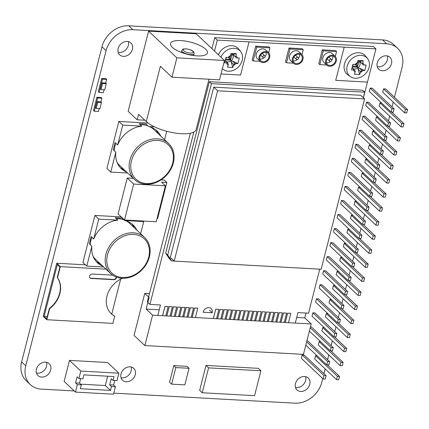 <?xml version="1.0" encoding="UTF-8"?>
<svg xmlns="http://www.w3.org/2000/svg" width="429" height="429" viewBox="0 0 429 429"><rect width="100%" height="100%" fill="white"/><g stroke="black" fill="none" stroke-linecap="round" stroke-linejoin="round"><path stroke-width="0.64" d="M322.758 378.55L321.82 382.239A24.185 19.616 -46.7 0 1 295.034 403.185L113.792 393.13M21.638 361.937A24.185 19.616 133.3 0 0 26.185 380.695L30.303 384.582A24.185 19.616 -46.7 0 1 25.756 365.819L21.638 361.937L101.973 46.761L106.092 50.649A24.185 19.616 -46.7 0 1 132.877 29.703L128.759 25.815A24.185 19.616 133.3 0 0 101.973 46.761M128.759 25.815L382.534 39.892L386.647 43.774L132.877 29.703M386.647 43.774A24.185 19.616 -46.7 0 1 397.608 48.305L393.495 44.418A24.185 19.616 133.3 0 0 382.534 39.892M121.021 377.724A8.162 6.617 133.3 0 0 122.126 377.885A8.162 6.617 133.3 0 0 129.274 374.474A8.162 6.617 133.3 0 0 131.151 366.993M36.433 373.037A8.162 6.617 133.3 0 0 37.538 373.192A8.162 6.617 133.3 0 0 44.68 369.787A8.162 6.617 133.3 0 0 46.563 362.301M377.236 66.699A8.162 6.617 133.3 0 0 378.34 66.854A8.162 6.617 133.3 0 0 385.489 63.449A8.162 6.617 133.3 0 0 387.366 55.963M295.49 387.398A8.162 6.617 133.3 0 0 296.595 387.559A8.162 6.617 133.3 0 0 303.743 384.153A8.162 6.617 133.3 0 0 305.62 376.667M118.179 52.333A8.162 6.617 133.3 0 0 119.283 52.488A8.162 6.617 133.3 0 0 126.426 49.083A8.162 6.617 133.3 0 0 128.309 41.602M30.303 384.582A24.185 19.616 -46.7 0 0 41.264 389.108L74.238 390.937M323.992 373.718L325.214 368.935M327.574 359.674L328.791 354.89M331.15 345.629L332.373 340.846M334.733 331.585L335.95 326.801M338.315 317.54L339.532 312.757M341.892 303.496L343.114 298.713M345.474 289.452L346.691 284.663M349.05 275.407L350.273 270.619M352.633 261.363L353.85 256.574M356.209 247.319L357.432 242.53M359.792 233.274L361.009 228.485M363.374 219.224L364.591 214.441M366.951 205.18L368.173 200.397M370.533 191.136L371.75 186.352M374.109 177.091L375.332 172.308M377.692 163.047L378.909 158.263M381.274 149.002L382.491 144.219M384.851 134.958L386.073 130.175M388.433 120.914L389.65 116.13M392.009 106.869L393.232 102.086M394.46 97.254L402.155 67.063A24.185 19.616 -46.7 0 0 397.608 48.305M106.092 50.649L25.756 365.819M99.078 92.439L98.305 91.709L101.689 78.437L105.915 78.673L106.687 79.403L102.456 79.167L99.078 92.439L103.303 92.675L104.049 89.758M94.283 111.24L93.511 110.51L96.895 97.238L101.126 97.474L101.898 98.203L97.667 97.968L94.283 111.24L98.514 111.476L99.255 108.553M208.966 79.242L196.139 129.553A27.043 8.939 -165.7 0 1 174.753 132.99A27.043 8.939 -165.7 0 1 146.284 121.557L138.572 114.275L137.162 119.804L128.158 111.309L148.595 31.135L196.176 33.773L224.469 60.473L176.887 57.835L171.954 77.188L219.535 79.826L224.469 60.473M123.396 56.371A8.162 6.617 -46.7 0 1 119.696 54.842A8.162 6.617 -46.7 0 1 120.485 44.364A8.162 6.617 -46.7 0 1 130.904 42.97A8.162 6.617 -46.7 0 1 131.553 51.491A8.162 6.617 -46.7 0 1 123.396 56.371M300.708 391.441A8.162 6.617 -46.7 0 1 297.007 389.913A8.162 6.617 -46.7 0 1 297.796 379.434A8.162 6.617 -46.7 0 1 308.215 378.04A8.162 6.617 -46.7 0 1 308.869 386.561A8.162 6.617 -46.7 0 1 300.708 391.441M382.454 70.737A8.162 6.617 -46.7 0 1 378.753 69.208A8.162 6.617 -46.7 0 1 379.542 58.73A8.162 6.617 -46.7 0 1 389.961 57.336A8.162 6.617 -46.7 0 1 390.615 65.857A8.162 6.617 -46.7 0 1 382.454 70.737M41.651 377.075A8.162 6.617 -46.7 0 1 37.95 375.547A8.162 6.617 -46.7 0 1 38.739 365.068A8.162 6.617 -46.7 0 1 49.153 363.674A8.162 6.617 -46.7 0 1 49.807 372.195A8.162 6.617 -46.7 0 1 41.651 377.075M144.755 293.356L149.126 297.479L146.171 309.089L152.601 315.159L144.846 345.57L134.046 335.376L144.755 293.356L149.474 293.613M391.162 112.06L369.299 91.431L370.147 88.111L372.259 88.229L394.122 108.864L392.004 108.746L391.162 112.06L393.275 112.178L394.122 108.864M404.59 112.806L382.727 92.171L383.574 88.857L385.687 88.975L407.55 109.604L405.437 109.492L404.59 112.806L406.703 112.924L407.55 109.604M387.58 126.105L365.717 105.475L366.564 102.156L368.683 102.274L390.54 122.908L388.427 122.791L387.58 126.105L389.698 126.223L390.54 122.908M379.992 102.901L401.855 123.536L401.008 126.85L379.15 106.22L379.992 102.901L381.547 102.987M384.003 140.149L362.14 119.519L362.988 116.2L365.1 116.318L386.963 136.953L384.845 136.835L384.003 140.149L386.116 140.267L386.963 136.953M376.415 116.945L398.273 137.58L397.431 140.894L375.568 120.265L376.415 116.945L377.965 117.031M380.421 154.199L358.558 133.564L359.405 130.244L361.518 130.362L383.381 150.997L381.268 150.879L380.421 154.199L382.534 154.311L383.381 150.997M372.833 130.99L394.696 151.625L393.849 154.939L371.991 134.309L372.833 130.99L374.383 131.076M376.839 168.243L354.981 147.608L355.823 144.289L357.942 144.407L379.799 165.042L377.686 164.924L376.839 168.243L378.957 168.356L379.799 165.042M369.256 145.034L391.114 165.669L390.272 168.983L368.409 148.354L369.256 145.034L370.806 145.12M373.262 182.287L351.399 161.653L352.247 158.333L354.359 158.451L376.222 179.086L374.109 178.968L373.262 182.287L375.375 182.4L376.222 179.086M365.674 159.079L387.537 179.713L386.69 183.027L364.827 162.398L365.674 159.079L367.224 159.164M369.68 196.332L347.822 175.697L348.664 172.378L350.783 172.496L372.64 193.13L370.527 193.012L369.68 196.332L371.798 196.45L372.64 193.13M362.092 173.123L383.955 193.758L383.108 197.077L361.25 176.442L362.092 173.123L363.647 173.209M366.103 210.376L344.24 189.741L345.088 186.422L347.2 186.54L369.063 207.175L366.945 207.057L366.103 210.376L368.216 210.494L369.063 207.175M358.515 187.167L380.378 207.802L379.531 211.122L357.668 190.487L358.515 187.167L360.065 187.253M362.521 224.421L340.658 203.786L341.505 200.466L343.618 200.584L365.481 221.219L363.368 221.101L362.521 224.421L364.634 224.539L365.481 221.219M354.933 201.212L376.796 221.847L375.949 225.166L354.091 204.531L354.933 201.212L356.483 201.298M358.939 238.465L337.081 217.83L337.929 214.511L340.041 214.629L361.904 235.264L359.786 235.146L358.939 238.465L361.057 238.583L361.904 235.264M351.356 215.256L373.214 235.891L372.372 239.21L350.509 218.576L351.356 215.256L352.906 215.342M355.362 252.509L333.499 231.874L334.347 228.555L336.459 228.673L358.322 249.308L356.209 249.19L355.362 252.509L357.475 252.627L358.322 249.308M347.774 229.301L369.637 249.935L368.79 253.255L346.927 232.62L347.774 229.301L349.324 229.386M351.78 266.554L329.922 245.919L330.764 242.599L332.883 242.717L354.74 263.352L352.627 263.234L351.78 266.554L353.898 266.672L354.74 263.352M344.197 243.345L366.055 263.98L365.213 267.299L343.35 246.664L344.197 243.345L345.747 243.431M348.203 280.598L326.34 259.963L327.188 256.644L329.3 256.762L351.163 277.397L349.045 277.279L348.203 280.598L350.316 280.716L351.163 277.397M340.615 257.389L362.478 278.024L361.631 281.344L339.768 260.709L340.615 257.389L342.165 257.475M344.621 294.643L322.758 274.008L323.605 270.688L325.724 270.806L347.581 291.441L345.468 291.323L344.621 294.643L346.739 294.761L347.581 291.441M337.033 271.434L358.896 292.069L358.049 295.388L336.191 274.753L337.033 271.434L338.588 271.519M341.044 308.687L319.181 288.052L320.029 284.738L322.141 284.851L344.004 305.486L341.886 305.368L341.044 308.687L343.157 308.805L344.004 305.486M333.456 285.478L355.314 306.113L354.472 309.432L332.609 288.797L333.456 285.478L335.006 285.564M337.462 322.731L315.599 302.096L316.446 298.782L318.559 298.895L340.422 319.53L338.309 319.412L337.462 322.731L339.575 322.849L340.422 319.53M329.874 299.522L351.737 320.157L350.89 323.477L329.027 302.842L329.874 299.522L331.424 299.608M333.88 336.776L312.022 316.141L312.864 312.827L314.983 312.939L336.84 333.574L334.727 333.456L333.88 336.776L335.998 336.894L336.84 333.574M326.297 313.567L348.155 334.202L347.313 337.521L325.45 316.886L326.297 313.567L327.847 313.653M310.446 326.936L311.4 326.984L333.263 347.619L331.145 347.501L330.303 350.82L332.416 350.938L333.263 347.619M322.715 327.611L344.578 348.246L343.731 351.566L321.868 330.931L322.715 327.611L324.265 327.702M306.869 340.98L307.824 341.034L329.681 361.663L327.568 361.545L326.721 364.864L328.839 364.982L329.681 361.663M319.133 341.661L340.996 362.291L340.149 365.61L318.291 344.975L319.133 341.661L320.688 341.747M323.144 378.909L301.281 358.274L302.129 354.96L304.241 355.078L326.104 375.707L323.986 375.589L323.144 378.909L325.257 379.027L326.104 375.707M315.556 355.705L337.419 376.335L336.572 379.654L314.709 359.019L315.556 355.705L317.106 355.791M126.239 381.767A8.162 6.617 -46.7 0 1 122.544 380.239A8.162 6.617 -46.7 0 1 123.332 369.76A8.162 6.617 -46.7 0 1 133.746 368.366A8.162 6.617 -46.7 0 1 134.4 376.887A8.162 6.617 -46.7 0 1 126.239 381.767M202.231 392.75L199.657 390.326L206 365.444L258.344 368.345L260.912 370.769L208.574 367.868L202.231 392.75L254.569 395.656L260.912 370.769M171.616 384.148L169.557 382.207L173.788 365.615L187.006 366.35L189.06 368.291L175.842 367.562L171.616 384.148L184.835 384.883L189.06 368.291M80.668 378.641L79.521 383.145L81.322 384.845L77.354 384.625L75.456 392.09L64.135 381.408L69.493 360.398L107.561 362.505L118.876 373.187L80.808 371.074L78.909 378.539L82.872 378.759L83.859 374.892L113.996 376.56L113.009 380.432L116.972 380.652L118.876 373.187M49.614 308.66L49.356 308.419A23.375 18.962 133.3 0 0 57.25 277.45L57.507 277.697A23.375 18.962 -46.7 0 1 49.614 308.66L46.799 319.718L43.195 316.318L56.725 263.24L85.457 264.832M126.818 172.227A25.997 21.085 -46.7 0 1 121.364 168.742A25.997 21.085 -46.7 0 1 115.819 152.204L110.752 172.088L106.891 168.447L118.871 121.45L148.102 123.069M102.858 266.227A25.997 21.085 -46.7 0 1 97.404 262.741A25.997 21.085 -46.7 0 1 91.86 246.203L86.792 266.087L82.931 262.446L94.911 215.449L121.241 216.908M127.247 177.987L133.676 184.057L124.517 219.997L118.088 213.932L127.247 177.987L133.28 178.325M161.095 179.864L164.253 180.041L166.827 182.47L161.54 182.175L165.401 185.816L133.676 184.057M126.496 221.026A24.785 20.104 -46.7 0 1 129.692 223.38L144.611 237.462A24.785 20.104 133.3 0 0 112.972 241.688A24.785 20.104 133.3 0 0 110.58 273.514L95.662 259.432A24.785 20.104 -46.7 0 1 93.125 256.376M90.288 244.723A24.785 20.104 -46.7 0 1 91.924 237.296M116.286 218.731A24.785 20.104 -46.7 0 1 123.997 219.868M150.456 127.027A24.785 20.104 -46.7 0 1 153.652 129.381L168.57 143.463A24.785 20.104 133.3 0 0 136.931 147.689A24.785 20.104 133.3 0 0 134.54 179.515L119.621 165.433A24.785 20.104 -46.7 0 1 117.085 162.377M114.248 150.724A24.785 20.104 -46.7 0 1 115.884 143.297M140.245 124.732A24.785 20.104 -46.7 0 1 147.957 125.869M197.061 55.872A19.042 6.296 -165.7 0 1 178.491 51.201A19.042 6.296 -165.7 0 1 170.506 43.522A19.042 6.296 -165.7 0 1 190.519 42.128A19.042 6.296 -165.7 0 1 207.416 52.928A19.042 6.296 -165.7 0 1 197.061 55.872M101.029 89.586L104.73 89.795L106.279 83.709L102.579 83.505L101.029 89.586L100.257 88.857L101.807 82.776L102.579 83.505M101.807 82.776L105.507 82.985L106.279 83.709M96.235 108.387L99.936 108.591L101.485 102.51L97.785 102.306L96.235 108.387L95.463 107.658L97.013 101.576L97.785 102.306M97.013 101.576L100.713 101.78L101.485 102.51M101.689 78.437L102.456 79.167M105.722 83.188L106.687 79.403M96.895 97.238L97.667 97.968M100.933 101.984L101.898 98.203M144.884 120.233L137.162 119.804M146.284 121.557L160.382 66.264L171.954 77.188M148.595 31.135L176.887 57.835M157.1 218.377L157.668 218.409L166.827 182.47M124.517 219.997L156.236 221.755L165.401 185.816M91.86 246.203L89.286 243.779L91.13 236.545L93.704 238.974A25.997 21.085 -46.7 0 1 117.782 220.141L115.213 217.718L122.126 218.098L124.694 220.527A25.997 21.085 -46.7 0 1 133.092 224.93A25.997 21.085 -46.7 0 1 136.889 230.169M100.284 263.797A25.997 21.085 -46.7 0 1 96.182 261.459M131.746 223.782A25.997 21.085 -46.7 0 1 134.315 227.745M115.819 152.204L113.245 149.78L115.09 142.546L117.664 144.975A25.997 21.085 -46.7 0 1 141.742 126.142L139.173 123.718L146.085 124.099L148.654 126.528A25.997 21.085 -46.7 0 1 157.052 130.931A25.997 21.085 -46.7 0 1 160.848 136.17M124.244 169.798A25.997 21.085 -46.7 0 1 120.141 167.46M155.706 129.783A25.997 21.085 -46.7 0 1 158.274 133.746M94.911 215.449L98.772 219.09L93.704 238.974M143.125 221.032L143.71 221.584L124.694 220.527M117.782 220.141L98.772 219.09M140.621 233.698L143.71 221.584M118.871 121.45L122.732 125.091L117.664 144.975M154.547 126.855L148.654 126.528M141.742 126.142L122.732 125.091M164.58 139.698L166.731 131.269M86.792 266.087L103.705 267.026M110.752 172.088L127.67 173.026M89.881 277.853A2.418 1.963 133.3 0 0 90.841 278.196L113.572 279.456A2.418 1.963 133.3 0 0 116.307 277.075M116.581 277.172A2.418 1.963 -46.7 0 1 113.83 279.697L91.098 278.437A2.418 1.963 -46.7 0 1 90.004 277.981A2.418 1.963 -46.7 0 1 89.811 275.461A2.418 1.963 -46.7 0 1 92.224 274.013L112.596 275.145M111.1 313.615A22.683 18.399 133.3 0 0 114.457 315.953L114.715 316.194A22.683 18.399 -46.7 0 1 111.229 313.733A22.683 18.399 -46.7 0 1 122.447 278.276M56.725 263.24L60.328 266.634L57.507 277.697M49.356 308.419L46.681 318.924L44.107 316.495L57.357 264.521L59.931 266.945L57.25 277.45M46.799 319.718L112.886 323.386L114.715 316.194M120.656 279.118L111.728 314.157M105.974 269.165L60.328 266.634M44.107 316.495L47.254 316.672M114.768 380.528L113.621 385.033L109.658 384.813L111.208 378.732L113.009 380.432M79.521 383.145L75.558 382.925L77.107 376.844L78.909 378.539M113.621 385.033L115.422 386.733L111.46 386.513L109.658 384.813M77.354 384.625L75.558 382.925M111.46 386.513L110.473 390.385L80.336 388.712L81.322 384.845M75.456 392.09L113.519 394.197L115.422 386.733M110.473 390.385L105.325 385.532L80.598 384.159M107.7 376.212L105.325 385.532M69.493 360.398L80.808 371.074M173.788 365.615L175.842 367.562M206 365.444L208.574 367.868M327.284 364.897L339.532 376.453L337.419 376.335M336.572 379.654L338.685 379.772L339.532 376.453M302.129 354.96L323.986 375.589M330.866 350.852L343.109 362.408L340.996 362.291M340.149 365.61L342.267 365.728L343.109 362.408M305.807 345.125L326.721 364.864M306.655 341.811L327.568 361.545M334.448 336.808L346.691 348.364L344.578 348.246M343.731 351.566L345.844 351.683L346.691 348.364M309.389 331.081L330.303 350.82M310.237 327.767L331.145 347.501M338.025 322.764L350.273 334.32L348.155 334.202M347.313 337.521L349.426 337.639L350.273 334.32M312.864 312.827L334.727 333.456M341.607 308.719L353.85 320.275L351.737 320.157M350.89 323.477L353.008 323.595L353.85 320.275M316.446 298.782L338.309 319.412M345.184 294.675L357.432 306.231L355.314 306.113M354.472 309.432L356.585 309.55L357.432 306.231M320.029 284.738L341.886 305.368M348.766 280.63L361.009 292.187L358.896 292.069M358.049 295.388L360.167 295.506L361.009 292.187M323.605 270.688L345.468 291.323M352.348 266.586L364.591 278.142L362.478 278.024M361.631 281.344L363.744 281.462L364.591 278.142M327.188 256.644L349.045 277.279M355.925 252.542L368.173 264.098L366.055 263.98M365.213 267.299L367.326 267.417L368.173 264.098M330.764 242.599L352.627 263.234M359.507 238.497L371.75 250.053L369.637 249.935M368.79 253.255L370.903 253.373L371.75 250.053M334.347 228.555L356.209 249.19M363.084 224.453L375.332 236.009L373.214 235.891M372.372 239.21L374.485 239.323L375.332 236.009M337.929 214.511L359.786 235.146M366.666 210.408L378.909 221.965L376.796 221.847M375.949 225.166L378.067 225.279L378.909 221.965M341.505 200.466L363.368 221.101M370.243 196.359L382.491 207.92L380.378 207.802M379.531 211.122L381.644 211.234L382.491 207.92M345.088 186.422L366.945 207.057M373.825 182.314L386.068 193.876L383.955 193.758M383.108 197.077L385.226 197.19L386.068 193.876M348.664 172.378L370.527 193.012M377.407 168.27L389.65 179.831L387.537 179.713M386.69 183.027L388.803 183.145L389.65 179.831M352.247 158.333L374.109 178.968M380.984 154.226L393.232 165.787L391.114 165.669M390.272 168.983L392.385 169.101L393.232 165.787M355.823 144.289L377.686 164.924M384.566 140.181L396.809 151.743L394.696 151.625M393.849 154.939L395.967 155.057L396.809 151.743M359.405 130.244L381.268 150.879M388.143 126.137L400.391 137.698L398.273 137.58M397.431 140.894L399.544 141.012L400.391 137.698M362.988 116.2L384.845 136.835M391.725 112.092L403.968 123.649L401.855 123.536M401.008 126.85L403.126 126.968L403.968 123.649M366.564 102.156L388.427 122.791M383.574 88.857L405.437 109.492M370.147 88.111L392.004 108.746M146.171 309.089L159.261 309.818M203.142 312.253L212.13 312.752M296.718 317.439L304.778 317.889L311.207 323.954L152.601 315.159M144.846 345.57L303.453 354.365L311.207 323.954M304.778 317.889L306.006 313.052M330.212 61.385A1.207 0.981 133.3 0 1 329.665 61.154A1.207 1.207 0 0 0 331.606 60.752A1.207 1.207 0 0 0 331.322 59.395A1.207 0.981 133.3 0 0 329.665 61.154L327.348 58.971A1.207 0.981 -46.7 0 1 327.241 58.848M328.877 57.111A1.207 0.981 -46.7 0 1 329.011 57.213L331.322 59.395M296.906 59.534A1.207 0.981 133.3 0 1 296.359 59.309A1.207 1.207 0 0 0 298.3 58.907A1.207 1.207 0 0 0 298.016 57.55A1.207 0.981 133.3 0 0 296.359 59.309L294.042 57.127A1.207 0.981 -46.7 0 1 293.935 56.998M295.57 55.266A1.207 0.981 -46.7 0 1 295.699 55.368L298.016 57.55M263.599 57.69A1.207 0.981 133.3 0 1 263.047 57.465A1.207 1.207 0 0 0 264.988 57.062A1.207 1.207 0 0 0 264.709 55.706A1.207 0.981 133.3 0 0 263.047 57.465L260.735 55.277A1.207 0.981 -46.7 0 1 260.628 55.153M262.264 53.421A1.207 0.981 -46.7 0 1 262.392 53.518L264.709 55.706M209.588 310.188L212.162 312.618A5.137 4.167 133.3 0 0 211.197 308.628A5.137 4.167 133.3 0 0 206.633 308.092A5.137 4.167 133.3 0 0 203.174 312.119M335.741 80.33L367.465 82.089L375.922 48.911L344.197 47.152L335.719 80.309L344.197 47.152M344.176 47.131L217.315 40.117L214.516 51.083M221.032 73.97L240.578 75.054L249.034 41.876M162.58 315.712L164.967 306.354L168.141 306.531L164.993 306.381L162.612 315.717M165.787 315.894L168.163 306.553M166.811 315.948L169.198 306.59L172.394 306.789L169.224 306.612L166.843 315.948M170.013 316.125L172.394 306.789M171.042 316.184L173.429 306.821L176.625 307.025L173.45 306.848L171.074 316.184M174.244 316.361L176.625 307.025M175.268 316.42L177.654 307.057L180.856 307.261L177.681 307.084L175.3 316.42M178.475 316.597L180.856 307.261M179.499 316.65L181.885 307.293L185.06 307.47L181.912 307.314L179.531 316.656M182.706 316.827L185.081 307.491M183.73 316.886L186.116 307.529L189.312 307.727L186.143 307.55L183.762 316.886M186.931 317.063L189.312 307.727M187.961 317.122L190.342 307.759L193.543 307.963L190.369 307.786L187.988 317.122M191.162 317.299L193.543 307.963M192.187 317.358L194.573 307.995L197.774 308.194L194.6 308.022L192.219 317.358M195.393 317.535L197.774 308.194M285.237 322.517L287.623 313.154L290.819 313.358L287.65 313.181L285.269 322.517M288.444 322.694L290.819 313.358M281.011 322.281L283.392 312.923L286.593 313.122L283.419 312.945L281.038 322.281M284.212 322.458L286.593 313.122M276.78 322.045L279.166 312.687L282.336 312.864L279.188 312.709L276.812 322.05M279.981 322.222L282.362 312.886M272.549 321.814L274.935 312.451L278.131 312.65L274.962 312.478L272.581 321.814M275.75 321.991L278.131 312.65M268.318 321.578L270.704 312.215L273.906 312.419L270.731 312.242L268.35 321.578M271.525 321.755L273.906 312.419M264.092 321.342L266.479 311.985L269.675 312.183L266.5 312.006L264.125 321.342M267.294 321.519L269.675 312.183M259.861 321.106L262.248 311.749L265.417 311.926L262.275 311.77L259.894 321.112M263.063 321.283L265.444 311.947M255.63 320.876L258.017 311.513L261.213 311.717L258.043 311.54L255.663 320.876M258.837 321.053L261.213 311.717M251.399 320.64L253.786 311.277L256.987 311.481L253.812 311.304L251.432 320.64M254.606 320.817L256.987 311.481M247.174 320.404L249.56 311.046L252.756 311.245L249.581 311.068L247.206 320.404M250.375 320.581L252.756 311.245M242.943 320.168L245.329 310.81L248.498 310.987L245.356 310.837L242.975 320.173M246.144 320.345L248.525 311.009M238.712 319.937L241.098 310.575L244.299 310.778L241.125 310.601L238.744 319.937M241.918 320.114L244.299 310.778M234.486 319.702L236.867 310.344L240.068 310.542L236.894 310.365L234.513 319.702M237.687 319.878L240.068 310.542M230.255 319.466L232.641 310.108L235.837 310.306L232.668 310.129L230.287 319.466M233.456 319.643L235.837 310.306M226.024 319.23L228.41 309.872L231.585 310.049L228.437 309.899L226.056 319.235M229.231 319.412L231.606 310.07M221.793 318.999L224.179 309.636L227.381 309.84L224.206 309.663L221.825 318.999M225 319.176L227.381 309.84M217.567 318.763L219.954 309.406L223.15 309.604L219.975 309.427L217.6 318.763M220.769 318.94L223.15 309.604M213.336 318.527L215.723 309.17L218.892 309.347L215.749 309.191L213.369 318.533M216.538 318.704L218.919 309.368M296.503 63.615A5.137 4.167 -46.7 0 1 294.171 62.65A5.137 4.167 -46.7 0 1 294.669 56.054A5.137 4.167 -46.7 0 1 301.228 55.18A5.137 4.167 -46.7 0 1 301.641 60.543A5.137 4.167 -46.7 0 1 296.503 63.615M293.168 60.886A5.137 4.167 133.3 0 0 293.672 60.945A5.137 4.167 133.3 0 0 297.345 59.631M298.391 58.521A5.137 4.167 133.3 0 0 299.404 54.274M296.289 64.447A6.044 4.901 133.3 0 0 302.332 60.832A6.044 4.901 133.3 0 0 301.85 54.521A6.044 4.901 133.3 0 0 294.133 55.55A6.044 4.901 133.3 0 0 293.549 63.31A6.044 4.901 133.3 0 0 296.289 64.447M293.549 63.31L290.723 60.645A6.044 4.901 -46.7 0 1 291.307 52.88A6.044 4.901 -46.7 0 1 299.024 51.85L301.85 54.521M263.197 61.771A5.137 4.167 -46.7 0 1 260.864 60.805A5.137 4.167 -46.7 0 1 261.363 54.21A5.137 4.167 -46.7 0 1 267.921 53.33A5.137 4.167 -46.7 0 1 268.334 58.698A5.137 4.167 -46.7 0 1 263.197 61.771M259.861 59.041A5.137 4.167 133.3 0 0 260.365 59.1A5.137 4.167 133.3 0 0 264.039 57.781M265.084 56.676A5.137 4.167 133.3 0 0 266.098 52.429M262.982 62.596A6.044 4.901 133.3 0 0 269.026 58.982A6.044 4.901 133.3 0 0 268.543 52.67A6.044 4.901 133.3 0 0 260.827 53.7A6.044 4.901 133.3 0 0 260.242 61.465A6.044 4.901 133.3 0 0 262.982 62.596M260.242 61.465L257.416 58.794A6.044 4.901 -46.7 0 1 258.001 51.035A6.044 4.901 -46.7 0 1 265.712 50L268.543 52.67M329.81 65.46A5.137 4.167 -46.7 0 1 327.483 64.5A5.137 4.167 -46.7 0 1 327.976 57.899A5.137 4.167 -46.7 0 1 334.534 57.025A5.137 4.167 -46.7 0 1 334.947 62.393A5.137 4.167 -46.7 0 1 329.81 65.46M326.474 62.731A5.137 4.167 133.3 0 0 326.984 62.79A5.137 4.167 133.3 0 0 330.652 61.476M331.697 60.366A5.137 4.167 133.3 0 0 332.711 56.124M329.601 66.291A6.044 4.901 133.3 0 0 335.644 62.677A6.044 4.901 133.3 0 0 335.156 56.365A6.044 4.901 133.3 0 0 327.44 57.395A6.044 4.901 133.3 0 0 326.86 65.16A6.044 4.901 133.3 0 0 329.601 66.291M326.86 65.16L324.029 62.489A6.044 4.901 -46.7 0 1 324.614 54.724A6.044 4.901 -46.7 0 1 332.33 53.695L335.156 56.365M301.978 54.649L303.244 49.7L290.025 48.965L286.502 62.79L293.404 63.176M268.672 52.799L269.932 47.855L256.719 47.12L253.196 60.945L260.097 61.326M335.29 56.494L336.55 51.544L323.332 50.815L319.809 64.64L326.71 65.02M323.332 50.815L322.302 49.844L318.779 63.669L319.809 64.64M322.302 49.844L335.521 50.574L336.55 51.544M286.502 62.79L285.473 61.819L288.996 47.994L302.214 48.729L303.244 49.7M288.996 47.994L290.025 48.965M256.719 47.12L255.689 46.15L252.166 59.974L253.196 60.945M255.689 46.15L268.908 46.884L269.932 47.855M174.19 261.095L170.334 257.454L213.744 87.146L360.719 95.297L364.58 98.938L217.6 90.787L174.19 261.095L321.171 269.24L364.58 98.938M213.744 87.146L217.6 90.787M171.605 260.886L169.546 258.944L165.669 253.121L209.363 81.714L362.682 90.213L364.736 92.155L211.417 83.655L167.728 255.062L171.605 260.886L174.12 261.025M363.315 97.742L364.736 92.155M165.669 253.121L167.728 255.062M209.363 81.714L211.417 83.655M211.921 48.633L214.714 37.666L217.315 40.117M375.922 48.911L373.321 46.461L214.714 37.666M295.281 323.075L297.951 312.607L308.526 313.191L319.75 269.165M193.838 132.094L149.919 304.397L147.345 301.973L190.347 133.269M363.417 97.844L367.433 82.089M149.919 304.397L160.489 304.987L157.824 315.449M230.55 55.802A3.024 1.459 93.2 0 1 231.558 54.73L233.065 54.542L236.438 57.942L233.124 54.376L236.363 53.646L231.075 53.352L230.373 56.483L229.038 57.529L226.035 57.293L224.624 62.822L226.748 63.009A6.044 4.901 133.3 0 0 228.169 65.144L228.4 64.221L227.627 63.058L226.748 63.009M236.438 57.942L239.28 58.028L237.87 63.556L235.028 63.471L232.486 61.074L237.87 63.556M236.363 53.646L235.66 56.773M233.687 64.516L232.829 67.498L231.151 62.119L233.687 64.516L235.028 63.471M231.151 62.119L231.37 61.175L232.486 61.074M225.161 60.73L227.627 63.058M230.797 54.773L231.95 54.644L230.539 60.173L230.335 59.518A3.024 1.459 93.2 0 1 230.298 56.542M232.829 67.498L227.547 67.203L228.169 65.144M231.37 61.175L228.442 57.497M225.375 59.888L230.539 60.173L229.885 59.872L230.335 59.518M226.582 57.352L225.745 58.446M231.95 54.644L230.84 54.58M222.394 68.619A12.527 10.162 133.3 0 0 223.589 69.632A12.527 10.162 133.3 0 0 228.308 71.203A12.527 10.162 133.3 0 0 240.449 64.361A12.527 10.162 133.3 0 0 240.664 51.544A12.527 10.162 133.3 0 0 234.154 48.284A12.527 10.162 133.3 0 0 220.951 57.154M225.515 59.352A3.024 0.997 -165.7 0 1 229.885 59.872M225.225 60.473A4.735 3.84 133.3 0 0 225.697 61.031A4.735 3.84 133.3 0 0 231.74 60.221A4.735 3.84 133.3 0 0 232.196 54.14M240.664 51.544L238.733 49.083A12.999 10.543 133.3 0 0 228.142 46.134A12.999 10.543 133.3 0 0 218.361 54.708M357.437 62.838A3.024 1.459 93.2 0 1 358.44 61.765L359.952 61.578L363.325 64.977L360.006 61.411L363.25 60.682L357.963 60.387L357.26 63.519L355.92 64.565L352.922 64.329L351.512 69.857L353.635 70.045A6.044 4.901 133.3 0 0 355.056 72.179L355.287 71.257L354.515 70.093L353.635 70.045M363.325 64.977L366.168 65.063L364.757 70.592L361.915 70.506L359.373 68.109L364.757 70.592M363.25 60.682L362.548 63.814M360.575 71.552L359.716 74.533L358.033 69.155L360.575 71.552L361.915 70.506M358.033 69.155L358.258 68.211L359.373 68.109M352.048 67.766L354.515 70.093M357.684 61.808L358.837 61.679L357.427 67.208L357.223 66.554A3.024 1.459 93.2 0 1 357.185 63.578M359.716 74.533L354.429 74.238L355.056 72.179M358.258 68.211L355.325 64.532M352.263 66.924L357.427 67.208L356.772 66.908L357.223 66.554M353.464 64.393L352.627 65.487M358.837 61.679L357.727 61.615M355.196 78.239A12.527 10.162 133.3 0 0 367.337 71.396A12.527 10.162 133.3 0 0 367.551 58.58A12.527 10.162 133.3 0 0 361.036 55.32A12.527 10.162 133.3 0 0 348.166 63.471A12.527 10.162 133.3 0 0 350.477 76.668A12.527 10.162 133.3 0 0 355.196 78.239M352.397 66.388A3.024 0.997 -165.7 0 1 356.772 66.908M352.112 67.509A4.735 3.84 133.3 0 0 352.579 68.066A4.735 3.84 133.3 0 0 358.628 67.262A4.735 3.84 133.3 0 0 359.084 61.175M367.551 58.58L365.621 56.119A12.999 10.543 133.3 0 0 348.166 57.384A12.999 10.543 133.3 0 0 347.903 74.882L350.477 76.668M190.674 54.644A6.349 2.097 14.3 0 0 194.128 53.663C194.026 52.381 193.828 51.732 193.549 51.721C192.755 51.148 192.653 50.054 186.524 48.879C181.269 48.981 183.414 49.029 181.826 50.525A6.349 2.097 14.3 0 0 184.486 53.089A6.349 2.097 14.3 0 0 190.674 54.644M190.444 53.051A5.137 1.7 -165.7 0 1 183.274 49.743A5.137 1.7 -165.7 0 1 191.055 50.172A5.137 1.7 -165.7 0 1 190.444 53.051M122.614 277.536A23.579 19.123 -46.7 0 1 112.999 244.203A23.579 19.123 -46.7 0 1 148.713 246.182A23.579 19.123 -46.7 0 1 122.614 277.536M146.573 183.537A23.579 19.123 -46.7 0 1 136.964 150.204A23.579 19.123 -46.7 0 1 172.673 152.182A23.579 19.123 -46.7 0 1 146.573 183.537M237.317 57.99A6.044 4.901 133.3 0 0 235.896 55.856M231.231 54.601L231.558 54.73M233.456 65.433A6.044 4.901 133.3 0 0 235.907 63.519M230.609 55.566A6.044 4.901 133.3 0 0 228.158 57.481M364.2 65.026A6.044 4.901 133.3 0 0 362.784 62.891M358.118 61.637L358.44 61.765M360.339 72.469A6.044 4.901 133.3 0 0 362.789 70.554M357.496 62.602A6.044 4.901 133.3 0 0 355.046 64.516M193.645 55.545L194.128 53.663M181.344 52.408L181.826 50.525M144.611 237.462C149.147 241.961 150.879 247.79 149.807 254.939C148.675 261.1 145.662 266.463 140.766 271.031C135.038 276.083 128.797 278.491 122.029 278.26C117.498 277.976 113.68 276.394 110.58 273.514M168.57 143.463C173.107 147.962 174.839 153.791 173.766 160.939C172.635 167.101 169.621 172.463 164.725 177.032C159.003 182.084 152.756 184.491 145.989 184.261C141.457 183.977 137.639 182.395 134.54 179.515M223.589 69.632L222.351 68.774"/></g></svg>
